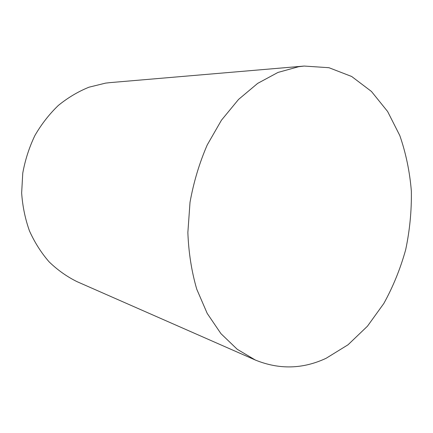 <?xml version="1.0" encoding="UTF-8"?>
<svg xmlns="http://www.w3.org/2000/svg" width="433" height="433" viewBox="0 0 433 433"><rect width="100%" height="100%" fill="white"/><g stroke="black" fill="none" stroke-linecap="round" stroke-linejoin="round"><path stroke-width="0.65" d="M326.157 358.264L348.051 344.771L367.465 326.184L383.822 303.484C393.104 286.668 400.395 268.725 405.694 249.662C409.78 230.253 411.669 210.719 411.35 191.067C409.753 171.625 405.9 153.114 399.794 135.529L387.622 111.503L371.444 91.45L351.683 76.489L328.961 67.71L304.188 66.06L298.651 66.714L277.975 72.435L257.662 83.39L238.54 99.438L221.463 120.185L207.239 144.92C199.369 163.084 193.627 182.217 190.017 202.314L187.862 232.483C188.604 252.455 191.565 271.361 196.755 289.206L207.207 313.411L220.933 333.637L237.235 349.29L255.373 360.05C279.247 369.76 302.846 369.165 326.157 358.264M304.188 66.06L110.079 82.616L105.582 83.12L89.009 87.19C78.14 91.574 67.916 97.663 58.325 105.457C49.286 114.155 41.481 124.163 34.916 135.486C29.211 147.388 25.157 159.934 22.765 173.113L21.65 192.988C22.565 206.222 25.174 218.871 29.482 230.951C34.689 242.485 41.232 252.785 49.113 261.851C57.616 270.073 66.926 276.671 77.031 281.656L255.373 360.05"/></g></svg>
